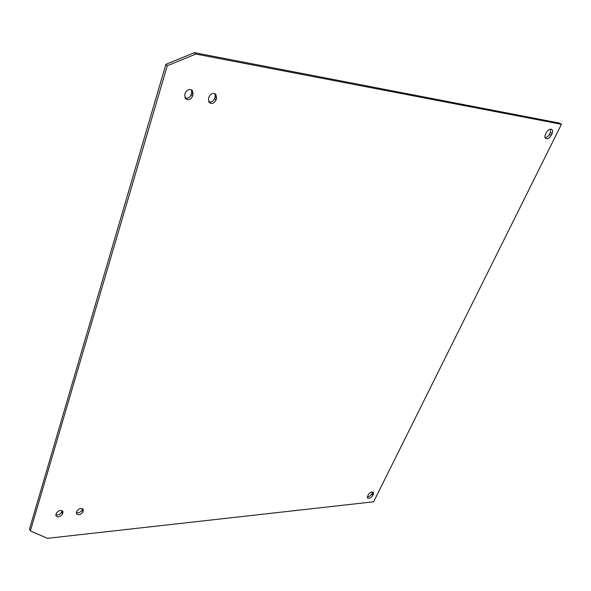 <?xml version="1.0" encoding="UTF-8"?>
<svg xmlns="http://www.w3.org/2000/svg" width="591" height="591" viewBox="0 0 591 591"><rect width="100%" height="100%" fill="white"/><g stroke="black" fill="none" stroke-linecap="round" stroke-linejoin="round"><path stroke-width="0.89" d="M368.127 494.785C369.988 492.251 371.791 491.446 373.549 492.369L372.847 495.524C370.985 498.058 369.183 498.856 367.425 497.925L368.127 494.785M209.044 96.902C210.817 93.526 213.085 92.669 215.848 94.331L216.594 98.15L215.988 100.019C214.201 103.395 211.925 104.238 209.162 102.546L208.438 98.778L209.044 96.902M185.308 92.964C187.118 89.492 189.46 88.65 192.326 90.43L193.094 94.257L192.503 96.163C190.671 99.635 188.322 100.463 185.456 98.653L184.717 94.878L185.308 92.964M76.764 511.348C78.862 508.415 81.041 507.772 83.279 509.42L82.932 511.902C80.827 514.835 78.655 515.47 76.416 513.815L76.764 511.348M56.241 513.357C58.398 510.358 60.622 509.723 62.927 511.444L62.587 513.904C60.43 516.903 58.206 517.531 55.909 515.803L56.241 513.357M546.416 132.517C548.116 129.747 549.925 128.727 551.846 129.459C552.858 130.308 552.94 131.667 552.097 133.551L551.137 135.487C549.431 138.257 547.621 139.262 545.707 138.523C544.717 137.681 544.636 136.329 545.463 134.46L546.416 132.517M167.29 65.719L30.363 530.903L47.509 538.327L373.623 501.789L561.45 124.302L195.872 54.047L167.29 65.719L165.908 64.308L29.55 528.938L30.363 530.903M373.49 494.216L372.33 492.702L372.596 491.904M367.225 496.876C369.05 496.802 370.542 495.849 371.687 494.01L372.847 495.524M216.594 98.15L215.168 96.732L215.021 93.747M208.579 101.711C211.223 102.509 213.218 101.475 214.563 98.601L215.988 100.019M193.094 94.257L191.698 92.824L191.521 89.825M184.88 97.818C187.643 98.741 189.718 97.707 191.115 94.723L192.503 96.163M83.324 510.713L82.467 508.659M76.342 512.685C78.825 513.202 80.723 512.316 82.038 510.018L82.932 511.902M62.964 512.7L62.129 510.661M55.842 514.665C58.406 515.249 60.363 514.355 61.715 511.991L62.587 513.904M552.097 133.551L550.361 132.362L550.775 129.148M545.05 137.644C546.793 137.489 548.241 136.373 549.408 134.297L551.137 135.487M195.872 54.047L194.432 52.673L165.908 64.308M561.45 124.302L559.692 123.127L194.432 52.673M372.33 492.702L371.687 494.01M215.168 96.732L214.563 98.601M191.698 92.824L191.115 94.723M82.422 508.821L82.038 510.018M62.092 510.787L61.715 511.991M550.361 132.362L549.408 134.297"/></g></svg>
